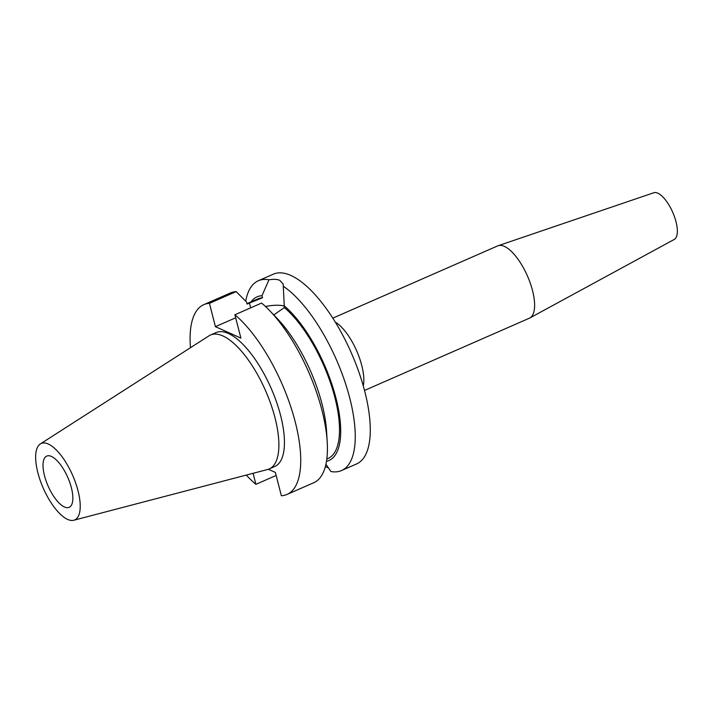 <?xml version="1.0" encoding="UTF-8"?>
<svg xmlns="http://www.w3.org/2000/svg" width="713" height="713" viewBox="0 0 713 713"><rect width="100%" height="100%" fill="white"/><g stroke="black" fill="none" stroke-linecap="round" stroke-linejoin="round"><path stroke-width="1.07" d="M364.503 390.448L529.376 318.194A39.473 15.169 -113.7 0 0 529.83 317.98L674.266 239.425A25.49 9.795 -113.7 0 0 674.436 216.627A25.49 9.795 -113.7 0 0 657.832 193.187A25.49 9.795 -113.7 0 0 653.812 192.751L498.155 245.709A39.473 15.169 -113.7 0 0 497.692 245.887L332.819 318.141M529.83 317.98A39.473 15.169 -113.7 0 0 530.098 282.687A39.473 15.169 -113.7 0 0 504.376 246.386A39.473 15.169 -113.7 0 0 498.155 245.709M273.792 314.932L284.353 307.57L283.177 284.086L279.781 280.343C277.143 279.211 273.534 279.033 268.961 279.808A103.617 39.821 -113.7 0 0 258.329 280.753A103.617 39.821 -113.7 0 0 245.718 301.162M51.443 456.445A27.959 10.748 -113.7 0 0 46.71 456.097A27.959 10.748 -113.7 0 0 46.051 480.82A27.959 10.748 -113.7 0 0 64.411 506.961A27.959 10.748 -113.7 0 0 69.152 507.317A27.959 10.748 -113.7 0 0 69.812 482.585A27.959 10.748 -113.7 0 0 51.443 456.445M67.61 519.403A41.737 16.043 -113.7 0 0 73.76 520.249A41.737 16.043 -113.7 0 0 76.068 484.189A41.737 16.043 -113.7 0 0 48.252 444.003A41.737 16.043 -113.7 0 0 40.32 443.941A41.737 16.043 -113.7 0 0 40.614 481.569A41.737 16.043 -113.7 0 0 67.61 519.403M73.76 520.249L267.571 469.51A73.109 28.092 -113.7 0 0 269.184 468.949A73.109 28.092 -113.7 0 0 270.904 404.28A73.109 28.092 -113.7 0 0 222.884 335.939A73.109 28.092 -113.7 0 0 210.495 335.021A73.109 28.092 -113.7 0 0 208.989 335.832L40.32 443.941M269.184 468.949L274.746 466.507A73.109 28.092 -113.7 0 0 276.466 401.847A73.109 28.092 -113.7 0 0 228.445 333.506A73.109 28.092 -113.7 0 0 216.057 332.588L210.495 335.021M325.93 464.243L330.877 471.507A103.617 39.821 -113.7 0 0 341.509 470.562L356.527 463.976A103.617 39.821 -113.7 0 0 358.969 372.329A103.617 39.821 -113.7 0 0 290.904 275.468A103.617 39.821 -113.7 0 0 273.346 274.166L258.329 280.753M341.509 470.562A103.617 39.821 -113.7 0 0 346.251 385.849A103.617 39.821 -113.7 0 0 283.311 286.243M328.622 467.933L325.342 466.641M268.961 279.808L262.001 295.708A89.375 34.349 -113.7 0 0 251.029 301.902M326.483 461.347A89.375 34.349 -113.7 0 0 335.163 395.055A89.375 34.349 -113.7 0 0 283.827 305.512M326.812 459.047L327.953 458.539A87.173 33.502 -113.7 0 0 333.39 392.043A87.173 33.502 -113.7 0 0 284.353 307.57M262.001 295.708L262.536 297.767A87.173 33.502 -113.7 0 0 257.981 298.863L246.965 303.685M262.536 297.767L247.063 304.05L246.529 301.964L236.137 291.626A103.617 39.821 -113.7 0 0 230.513 292.936L203.811 304.638A103.617 39.821 -113.7 0 0 190.451 347.712M286.991 494.448L313.693 482.746A103.617 39.821 -113.7 0 0 327.222 442.087L326.599 431.579A89.375 34.349 -113.7 0 0 276.885 318.132L269.576 310.556A103.617 39.821 -113.7 0 0 261.6 303.061L234.898 314.763A103.617 39.821 -113.7 0 1 293.382 415.171A103.617 39.821 -113.7 0 1 286.991 494.448A103.617 39.821 -113.7 0 1 281.368 495.758L275.378 472.425L268.355 469.27M327.222 442.087A103.617 39.821 -113.7 0 0 269.576 310.556M236.137 291.626L209.435 303.328A103.617 39.821 -113.7 0 0 203.811 304.638M276.154 475.455L255.905 484.323L253.07 473.298M246.27 475.081A103.617 39.821 -113.7 0 0 255.905 484.323M209.435 303.328L215.424 326.67L240.896 338.105L234.898 314.763M283.934 305.93A26.479 9.554 -14.4 0 0 265.477 306.51M235.673 317.793L215.424 326.67M335.306 322.116A39.473 15.169 66.3 0 1 356.652 350.796A39.473 15.169 66.3 0 1 363.274 385.929M249.425 303.016L250.673 307.856"/></g></svg>

